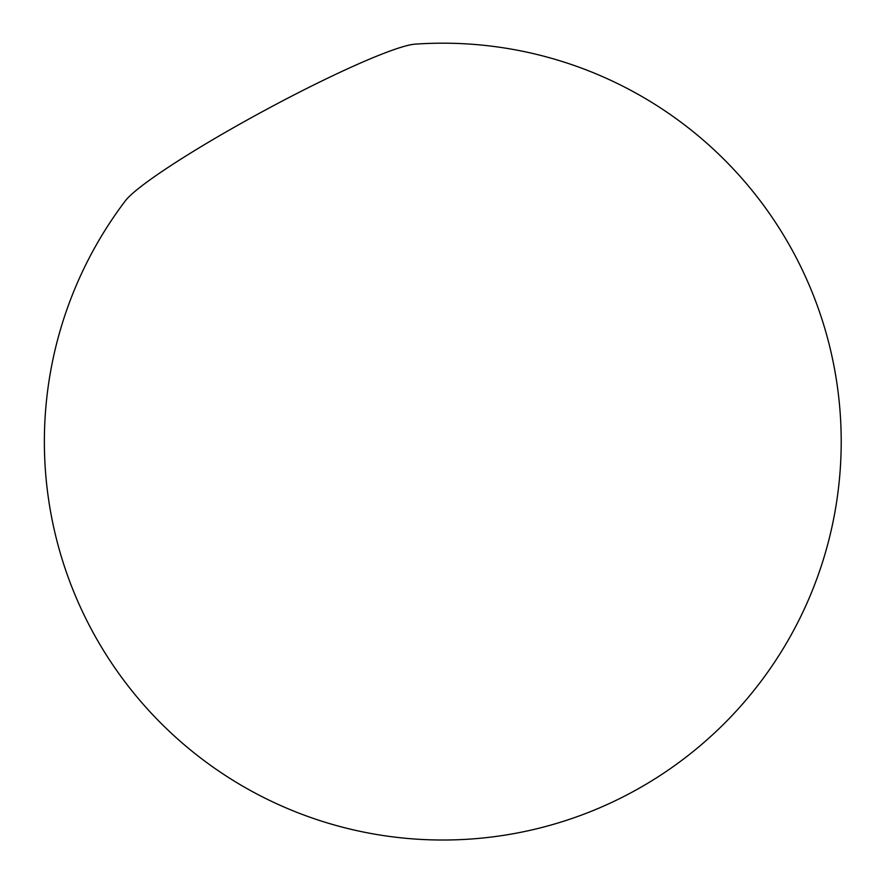 <?xml version="1.0" encoding="UTF-8"?>
<svg xmlns="http://www.w3.org/2000/svg" width="883" height="883" viewBox="0 0 883 883"><rect width="100%" height="100%" fill="white"/><g stroke="black" fill="none" stroke-linecap="round" stroke-linejoin="round"><path stroke-width="1.32" d="M125.364 200.816A168.664 16.909 -28.4 0 1 352.681 66.501A168.664 16.909 -28.4 0 1 415.109 44.15A398.41 398.41 0 0 1 606.301 804.91A398.41 398.41 0 0 1 125.364 200.816"/></g></svg>
